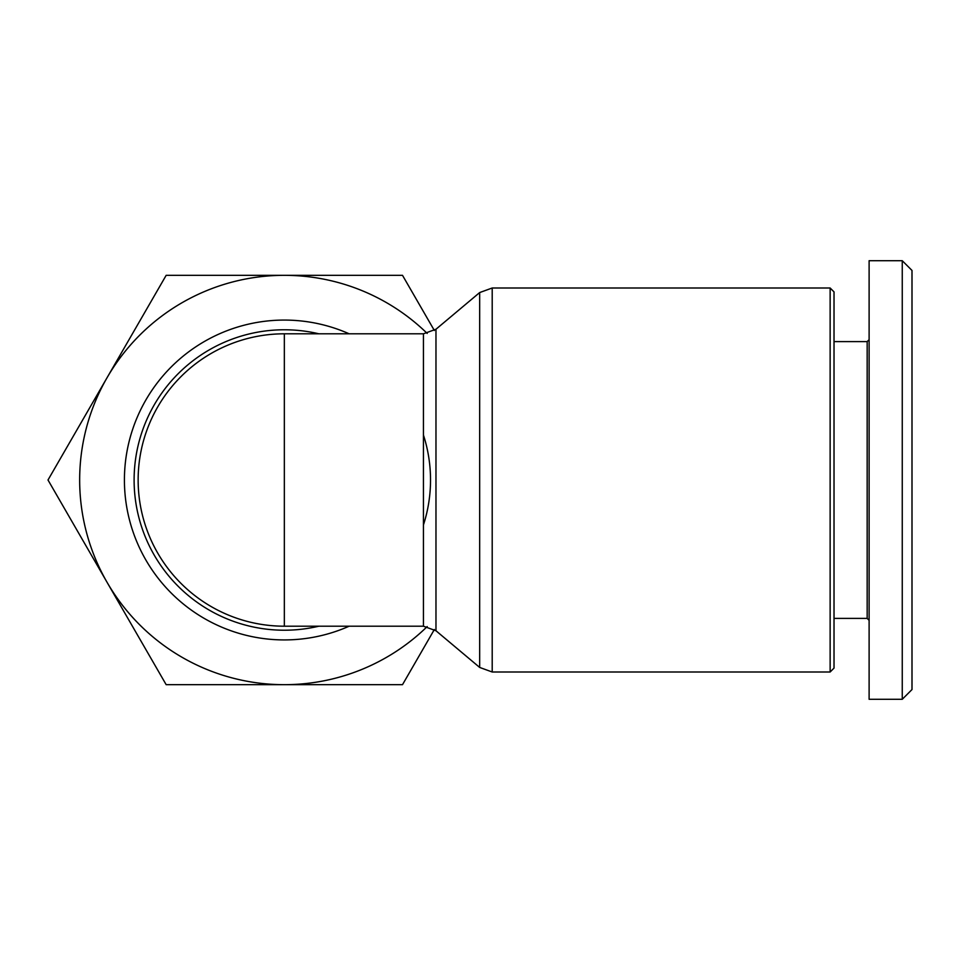 <?xml version="1.0" encoding="UTF-8"?>
<svg xmlns="http://www.w3.org/2000/svg" width="960" height="960" viewBox="0 0 960 960"><rect width="100%" height="100%" fill="white"/><g stroke="black" fill="none" stroke-linecap="round" stroke-linejoin="round"><path stroke-width="1.44" d="M830.136 480L830.136 672L492.204 672L492.204 288L830.136 288L830.136 480M423.432 333.804L284.34 333.804L284.34 626.196A146.196 146.196 0 0 1 138.144 480A146.196 146.196 0 0 1 284.34 333.804A146.196 146.196 0 0 0 138.144 480A146.196 146.196 0 0 0 284.34 626.196L423.432 626.196L435.972 630.756L435.972 329.244L423.432 333.804L423.432 626.196M423.432 524.988A146.196 146.196 0 0 0 423.432 435.012M834.024 618.396L867.168 618.396L867.168 341.604L869.112 339.648M902.256 260.712L869.112 260.712L869.112 699.288L902.256 699.288L912 689.544L912 270.456L902.256 260.712L902.256 699.288M830.136 672L834.024 668.1L834.024 291.9L830.136 288M434.34 629.532L402.504 684.672L166.164 684.672L48 480L107.088 377.664A204.672 204.672 0 0 0 427.2 626.568M427.2 333.432A204.672 204.672 0 0 0 107.088 377.664L166.164 275.328L402.504 275.328L434.34 330.468M435.972 329.244L479.676 292.56L479.676 667.44L435.972 630.756M138.144 480A146.196 146.196 0 0 0 284.34 626.196M318.876 626.196A150.216 150.216 0 0 1 134.112 480A150.216 150.216 0 0 1 318.876 333.804M349.164 333.804A159.924 159.924 0 0 0 124.416 480A159.924 159.924 0 0 0 349.164 626.196M479.676 292.56L492.204 288M867.168 618.396L869.112 620.352M867.168 341.604L834.024 341.604M492.204 672L479.676 667.44"/></g></svg>
